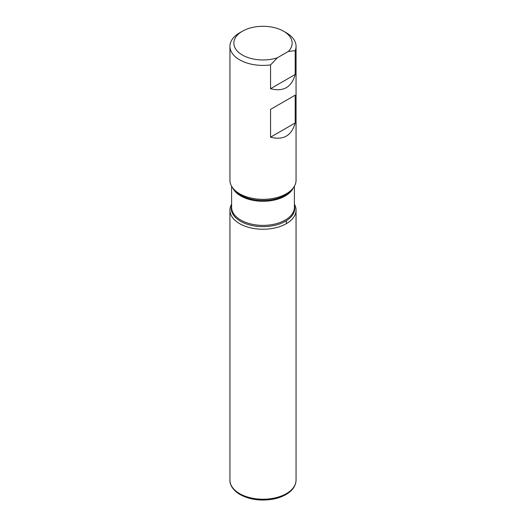 <?xml version="1.0" encoding="UTF-8"?>
<svg xmlns="http://www.w3.org/2000/svg" width="526" height="526" viewBox="0 0 526 526"><rect width="100%" height="100%" fill="white"/><g stroke="black" fill="none" stroke-linecap="round" stroke-linejoin="round"><path stroke-width="0.79" d="M283.613 31.231A29.154 16.832 0 0 1 288.36 51.43L277.373 57.775A29.154 16.832 0 0 1 239.803 53.323A29.154 16.832 0 0 1 242.387 31.231L239.626 32.822A33.059 19.087 180 0 0 229.941 46.321A33.059 19.087 180 0 0 239.626 59.813A33.059 19.087 180 0 0 270.555 64.902L270.555 88.703C283.402 91.997 291.608 87.257 295.185 74.488L295.185 50.68A33.059 19.087 180 0 0 296.059 46.321A33.059 19.087 180 0 0 286.374 32.822L283.613 31.231A29.154 16.832 0 0 0 242.387 31.231M229.941 46.321L229.941 180.247A33.059 19.087 0 0 0 232.821 188.038A33.059 19.087 0 0 0 239.626 193.746A33.059 19.087 0 0 0 293.179 188.038A33.059 19.087 0 0 0 296.059 180.247L296.059 46.321M295.185 95.167L270.555 109.382L270.555 137.181C283.402 140.475 291.608 135.734 295.185 122.966L295.185 95.167L270.555 109.382M270.555 64.902L277.373 57.775M288.36 51.43L295.185 50.68M294.402 204.2A33.059 19.087 180 0 1 263 229.244A33.059 19.087 180 0 1 231.598 204.2A33.059 19.087 0 0 0 229.941 210.163A33.059 19.087 0 0 0 239.626 223.655A33.059 19.087 0 0 0 275.65 227.791A33.059 19.087 0 0 0 296.059 210.163A33.059 19.087 0 0 0 294.402 204.2M295.185 74.488L270.555 88.703M295.185 122.966L270.555 137.181M286.374 223.655L286.374 220.723M232.821 188.038L234.011 189.577A31.751 18.331 0 0 0 240.546 195.054A31.751 18.331 0 0 0 291.989 189.577L293.179 188.038M294.402 205.607A31.751 18.331 180 0 1 277.294 224.687A31.751 18.331 180 0 1 240.546 221.282A31.751 18.331 180 0 1 231.598 205.607M231.598 186.204L231.598 207.257A31.402 18.134 0 0 0 240.796 220.072A31.402 18.134 0 0 0 275.019 224.004A31.402 18.134 0 0 0 294.402 207.257L294.402 186.204M293.35 187.808A31.402 18.134 180 0 1 271.16 200.662A31.402 18.134 180 0 1 240.796 195.974A31.402 18.134 180 0 1 232.65 187.808M296.059 480.139C295.842 485.8 292.634 490.508 286.427 494.269C282.64 496.524 278.215 498.142 273.145 499.115C260.705 501.219 249.666 499.693 240.034 494.545C231.756 489.548 229.737 483.703 229.941 480.139A33.059 19.087 0 0 0 239.626 493.638A33.059 19.087 0 0 0 275.65 497.774A33.059 19.087 0 0 0 296.059 480.139L296.059 210.163M229.941 480.139L229.941 210.163"/></g></svg>
